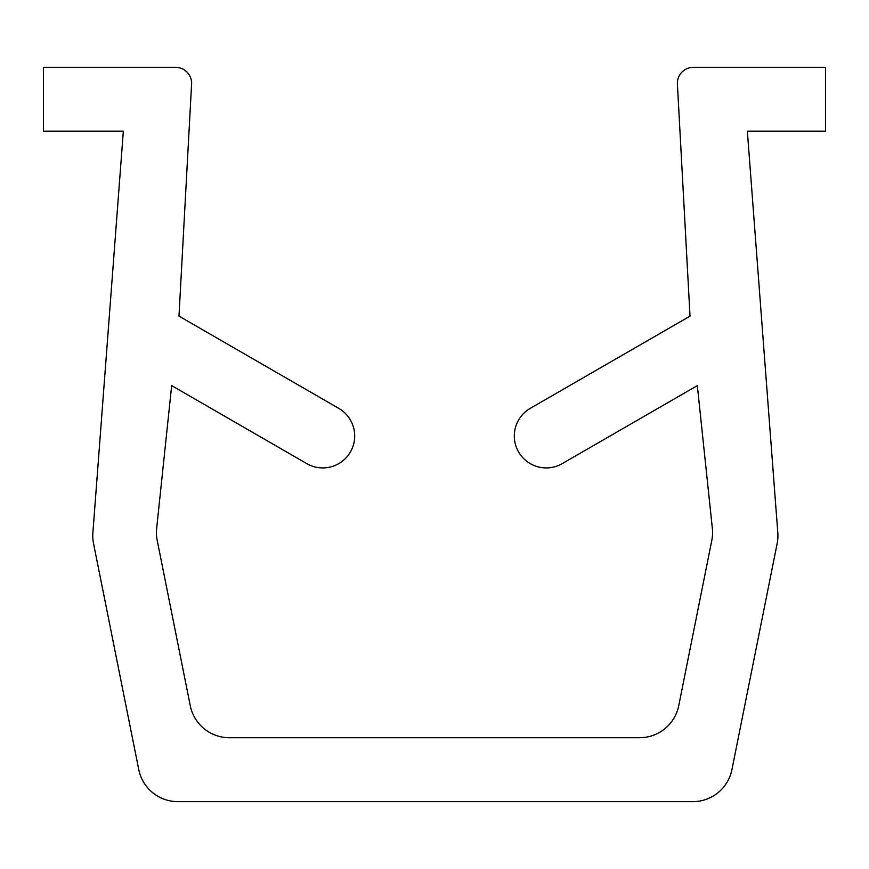 <?xml version="1.0" encoding="UTF-8"?>
<svg xmlns="http://www.w3.org/2000/svg" width="869" height="869" viewBox="0 0 869 869"><rect width="100%" height="100%" fill="white"/><g stroke="black" fill="none" stroke-linecap="round" stroke-linejoin="round"><path stroke-width="1.3" d="M825.55 67.347L693.332 67.347A15.957 15.957 0 0 0 677.451 84.977L690.019 316.12L530.264 408.354A31.925 31.925 0 0 0 518.587 451.967A31.925 31.925 0 0 0 562.189 463.644L697.329 385.619L712.352 528.428A39.898 39.898 0 0 1 711.798 540.42L678.754 705.639A39.898 39.898 0 0 1 639.627 737.716L229.373 737.716A39.898 39.898 0 0 1 190.246 705.639L157.202 540.42A39.898 39.898 0 0 1 156.648 528.428L171.671 385.619L306.811 463.644A31.925 31.925 0 0 0 350.413 451.967A31.925 31.925 0 0 0 338.736 408.354L178.981 316.12L191.549 84.977A15.957 15.957 0 0 0 175.668 67.347L43.45 67.347L43.45 131.186L123.344 131.186L92.983 531.502A39.898 39.898 0 0 0 93.537 543.505L138.758 769.576A39.898 39.898 0 0 0 177.884 801.652L692.81 801.652A39.898 39.898 0 0 0 731.937 769.576L777.158 543.505A39.898 39.898 0 0 0 777.712 531.502L747.351 131.186L825.55 131.186L825.55 67.347"/></g></svg>
